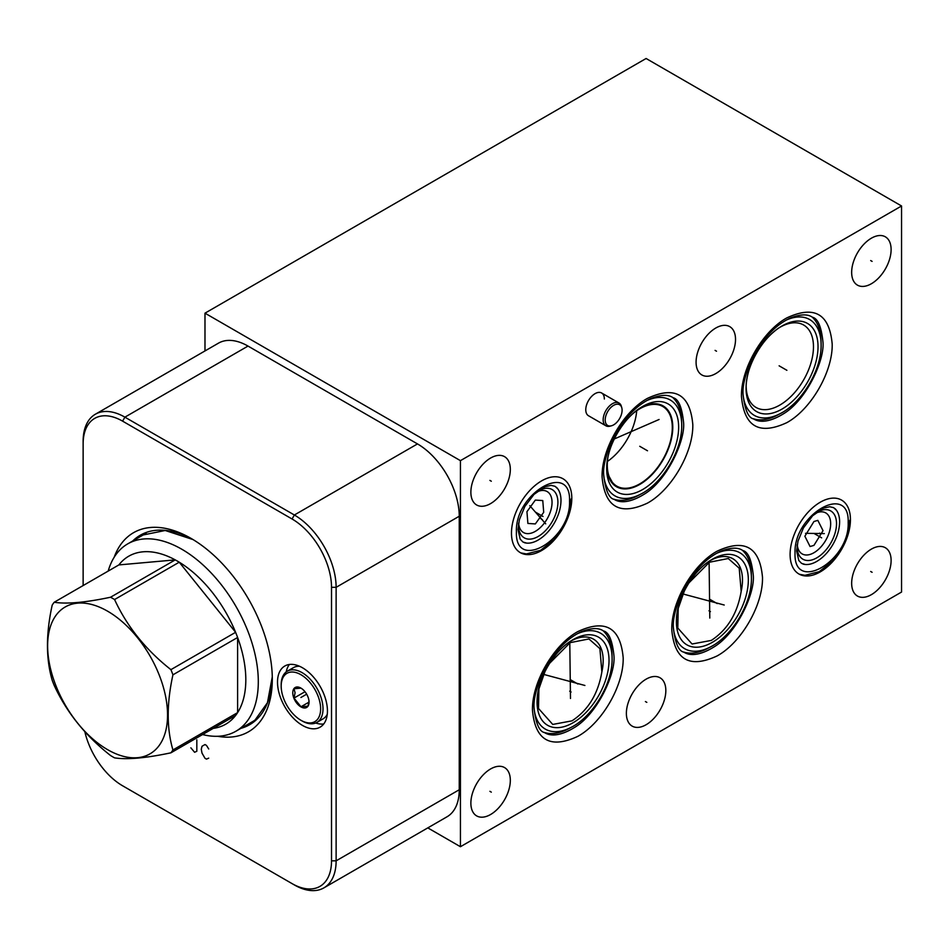 <?xml version="1.0" encoding="UTF-8"?>
<svg xmlns="http://www.w3.org/2000/svg" width="949" height="949" viewBox="0 0 949 949"><rect width="100%" height="100%" fill="white"/><g stroke="black" fill="none" stroke-linecap="round" stroke-linejoin="round"><path stroke-width="1.42" d="M427.797 827.884L460.431 846.722L901.55 592.046L901.55 205.98L646.103 58.494L204.984 313.17L460.431 460.656L901.55 205.98M204.984 350.94L204.984 313.17M460.431 846.722L460.431 460.656M83.132 585.557L83.132 441.261A59.052 34.093 60 0 1 95.363 414.227L218.484 343.147A59.052 34.093 60 0 1 248.009 346.077L417.489 443.918A59.052 34.093 60 0 1 459.245 516.244L459.245 789.758A59.052 34.093 60 0 1 447.015 816.792L323.894 887.873A59.052 34.093 60 0 1 294.368 884.942L122.587 785.772A55.789 32.219 60 0 1 84.829 731.632M95.363 414.227A59.052 34.093 60 0 1 124.9 417.157L294.368 514.999A59.052 34.093 60 0 1 336.124 587.324L336.124 860.838A59.052 34.093 60 0 1 323.894 887.873M83.132 443.918A55.789 32.219 60 0 1 122.587 421.142L292.067 518.996A55.789 32.219 60 0 1 331.521 587.324L331.521 860.838A55.789 32.219 60 0 1 292.067 883.614M327.441 711.003A35.303 20.38 60 0 1 320.121 727.159A35.303 20.38 60 0 1 292.921 717.705A35.303 20.38 60 0 1 277.511 682.177A35.303 20.38 60 0 1 284.819 666.008A35.303 20.38 60 0 1 312.019 675.474A35.303 20.38 60 0 1 327.441 711.003M114.2 557.205A114.948 66.371 60 0 1 128.756 535.96A114.948 66.371 60 0 1 191.022 538.38A114.948 66.371 60 0 1 272.304 679.176A114.948 66.371 60 0 1 253.288 728.524A114.948 66.371 60 0 1 217.594 736.282M636.708 410.739A45.967 26.536 -60 0 1 607.431 461.451M633.244 413.337A45.967 26.536 -60 0 1 662.782 406.516A45.967 26.536 -60 0 1 672.295 427.56A45.967 26.536 -60 0 1 652.236 473.824A45.967 26.536 -60 0 1 616.803 486.137A45.967 26.536 -60 0 1 607.289 465.093A45.967 26.536 -60 0 1 607.953 457.145M609.139 476.517L612.259 482.175M606.802 465.425A46.667 26.94 -60 0 0 639.816 484.417A46.667 26.94 -60 0 0 672.782 427.275A46.667 26.94 120 0 0 639.828 408.2M681.726 425.354A55.339 31.946 120 0 0 681.702 423.705L681.596 420.407A59.158 34.152 120 0 0 672.699 397.501M603.671 474.951A55.339 31.946 -60 0 0 641.156 493.931L638.25 495.485A59.158 34.152 -60 0 1 613.956 499.233M665.83 690.564A27.901 16.109 -60 0 1 653.659 718.642A27.901 16.109 -60 0 1 632.164 726.115A27.901 16.109 -60 0 1 626.376 713.34A27.901 16.109 -60 0 1 638.558 685.261A27.901 16.109 -60 0 1 660.053 677.788A27.901 16.109 -60 0 1 665.83 690.564M510.325 780.339A27.901 16.109 -60 0 1 498.142 808.418A27.901 16.109 -60 0 1 476.647 815.891A27.901 16.109 -60 0 1 470.87 803.127A27.901 16.109 -60 0 1 483.053 775.048A27.901 16.109 -60 0 1 504.548 767.575A27.901 16.109 -60 0 1 510.325 780.339M891.111 249.575A27.901 16.109 -60 0 1 878.928 277.654A27.901 16.109 -60 0 1 857.433 285.127A27.901 16.109 -60 0 1 851.656 272.363A27.901 16.109 -60 0 1 863.839 244.284A27.901 16.109 -60 0 1 885.334 236.811A27.901 16.109 -60 0 1 891.111 249.575M735.522 339.41A27.901 16.109 -60 0 1 723.352 367.477A27.901 16.109 -60 0 1 701.857 374.95A27.901 16.109 -60 0 1 696.08 362.186A27.901 16.109 -60 0 1 708.251 334.107A27.901 16.109 -60 0 1 729.745 326.634A27.901 16.109 -60 0 1 735.522 339.41M510.325 469.423A27.901 16.109 -60 0 1 498.142 497.501A27.901 16.109 -60 0 1 476.647 504.975A27.901 16.109 -60 0 1 470.87 492.199A27.901 16.109 -60 0 1 483.053 464.132A27.901 16.109 -60 0 1 504.548 456.659A27.901 16.109 -60 0 1 510.325 469.423M850.434 519.637A42.658 24.627 -60 0 1 831.81 562.567A42.658 24.627 -60 0 1 798.939 574.003A42.658 24.627 -60 0 1 790.102 554.477A42.658 24.627 -60 0 1 808.726 511.535A42.658 24.627 -60 0 1 841.597 500.111A42.658 24.627 -60 0 1 850.434 519.637M571.808 498.272A42.658 24.627 -60 0 1 553.184 541.203A42.658 24.627 -60 0 1 520.313 552.638A42.658 24.627 -60 0 1 511.475 533.101A42.658 24.627 -60 0 1 530.1 490.17A42.658 24.627 -60 0 1 562.971 478.747A42.658 24.627 -60 0 1 571.808 498.272M611.405 425.804A11.957 6.904 -60 0 1 605.189 419.98A11.957 6.904 120 0 1 612.508 406.077A11.957 6.904 120 0 1 621.797 407.809A11.957 6.904 120 0 1 622.093 410.217A11.957 6.904 -60 0 1 611.405 425.804L609.993 426.172A13.132 7.58 -60 0 1 605.877 425.781L588.499 415.745A13.132 7.58 -60 0 1 585.77 409.731A13.132 7.58 -60 0 1 591.512 396.516A13.132 7.58 -60 0 1 601.63 392.993A13.132 7.58 -60 0 1 604.347 399.007M891.111 560.503A27.901 16.109 -60 0 1 878.928 588.57A27.901 16.109 -60 0 1 857.433 596.043A27.901 16.109 -60 0 1 851.656 583.279A27.901 16.109 -60 0 1 863.839 555.201A27.901 16.109 -60 0 1 885.334 547.727A27.901 16.109 -60 0 1 891.111 560.503M549.566 663.351L570.171 642.651L588.938 638.95L599.898 648.63L601.868 671.868C598.107 693.921 588.143 710.255 571.974 720.849L552.745 724.431L538.486 708.464L538.913 688.927L545.034 671.394M570.219 641.441A46.667 26.94 120 0 1 603.173 660.504A46.667 26.94 -60 0 1 601.868 671.868M538.486 708.464A46.667 26.94 -60 0 1 537.181 698.654M534.05 708.179A55.339 31.946 -60 0 0 571.535 727.159L568.629 728.713A59.158 34.152 -60 0 1 544.346 732.462M576.897 633.968A55.339 31.946 120 0 1 612.081 656.945L612.105 658.63A55.339 31.946 120 0 0 612.081 656.945L611.975 653.647A59.158 34.152 120 0 0 603.078 630.729M688.879 582.923L709.484 562.223L728.251 558.51L739.212 568.202L741.169 591.441C737.42 613.493 727.456 629.816 711.287 640.421L692.058 644.003L677.8 628.036L678.215 608.499L684.348 590.966M709.52 561.001A46.667 26.94 120 0 1 742.486 580.076A46.667 26.94 -60 0 1 741.169 591.441M677.8 628.036A46.667 26.94 -60 0 1 676.495 618.226M673.363 627.752A55.339 31.946 -60 0 0 710.848 646.732L707.942 648.286A59.158 34.152 -60 0 1 683.648 652.034M716.21 553.528A55.339 31.946 120 0 1 751.394 576.506L751.418 578.19A55.339 31.946 120 0 0 751.394 576.506L751.288 573.208A59.158 34.152 120 0 0 742.391 550.301M289.386 664.478A35.303 20.38 -120 0 0 286.195 671.939M323.728 723.968A35.303 20.38 60 0 1 315.685 723.008M779.532 327.524A47.604 27.485 -60 0 1 803.613 324.997A47.604 27.485 -60 0 1 813.471 346.788A47.604 27.485 -60 0 1 792.7 394.689A47.604 27.485 -60 0 1 756.021 407.441A47.604 27.485 -60 0 1 746.163 385.65A47.604 27.485 -60 0 1 746.163 385.33M743.055 394.476A55.339 31.946 -60 0 0 780.541 413.456C802.19 402.459 821.609 369.6 821.11 344.914A55.339 31.946 120 0 0 821.087 343.23L820.98 339.944A59.158 34.152 120 0 0 812.083 317.025M780.541 413.456L777.634 415.01A59.158 34.152 -60 0 1 753.352 418.758M813.945 521.511L817.836 520.372L823.032 530.681L813.945 545.378L810.066 546.529L804.871 536.221L813.945 521.511M797.267 544.37A23.654 13.654 -60 0 0 814.527 552.377A23.654 13.654 -60 0 0 830.672 523.753A23.654 13.654 120 0 0 815.096 513.48M535.331 523.931L527.893 523.445L526.944 511.689L535.331 500.076L542.769 500.562L543.706 512.318L535.331 523.931M518.64 523.006A23.654 13.654 -60 0 0 535.9 531.013A23.654 13.654 -60 0 0 552.045 502.389A23.654 13.654 120 0 0 536.47 492.116M122.587 785.772L124.9 787.101A59.052 34.093 60 0 1 124.888 787.101A59.052 34.093 60 0 1 124.841 787.065M605.877 425.781A13.132 7.58 -60 0 1 603.161 419.766A13.132 7.58 120 0 1 608.89 406.552A13.132 7.58 120 0 1 619.021 403.04A13.132 7.58 120 0 1 621.405 406.409L621.797 407.809M202.564 734.55A108.174 62.456 -120 0 0 235.898 731.24A108.174 62.456 -120 0 0 252.481 644.561A108.174 62.456 -120 0 0 181.805 549.234A108.174 62.456 60 0 0 127.724 543.872A108.174 62.456 60 0 0 108.186 571.096M110.547 597.229L175.233 559.886L118.874 564.916A96.988 55.991 -120 0 1 175.233 559.886A96.988 55.991 60 0 1 177.238 561.013A96.988 55.991 -120 0 1 179.242 562.199L114.568 599.543A96.988 55.991 -120 0 0 112.563 598.356A96.988 55.991 -120 0 0 110.547 597.229C85.469 602.544 66.679 604.216 54.2 602.259A96.988 55.991 -120 0 0 52.195 605.118C45.896 633.802 45.896 658.843 52.195 680.255A96.988 55.991 -120 0 0 54.2 685.427C66.679 712.438 85.469 735.807 110.547 755.534A96.988 55.991 -120 0 0 112.563 756.733A96.988 55.991 -120 0 0 114.568 757.86C127.047 759.817 145.838 758.132 170.915 752.818A96.988 55.991 -120 0 0 172.932 749.959C166.633 728.559 166.633 703.506 172.932 674.822A96.988 55.991 -120 0 0 170.915 669.65C145.838 649.923 127.047 626.554 114.568 599.543M118.874 564.916L54.2 602.259M107.581 749.651A84.793 48.957 -120 0 0 167.546 715.036A84.793 48.957 -120 0 0 107.581 611.18A84.793 48.957 -120 0 0 47.628 645.794A84.793 48.957 -120 0 0 107.581 749.651M209.776 728.69A96.988 55.991 -120 0 0 235.601 715.475L170.915 752.818M235.601 715.475A96.988 55.991 -120 0 0 237.606 712.616A96.988 55.991 -120 0 0 237.606 637.479A96.988 55.991 -120 0 0 235.601 632.307A96.988 55.991 -120 0 0 179.242 562.199L235.601 632.307L170.915 669.65M172.932 674.822L237.606 637.479L237.606 712.616L172.932 749.959M320.632 708.879A27.901 16.109 60 0 1 300.916 720.267A27.901 16.109 60 0 1 281.189 686.103A27.901 16.109 60 0 1 300.916 674.703A27.901 16.109 60 0 1 320.632 708.879M292.778 692.794A11.507 6.643 -120 0 0 300.916 706.886A11.507 6.643 -120 0 0 309.042 702.189A11.507 6.643 -120 0 0 300.916 688.096A11.507 6.643 -120 0 0 292.778 692.794M281.189 686.103L281.189 684.727A29.573 17.082 60 0 1 287.31 671.18A29.573 17.082 60 0 1 310.109 679.104A29.573 17.082 60 0 1 323.016 708.879A29.573 17.082 60 0 1 316.883 722.414A29.573 17.082 60 0 1 302.102 720.955L300.916 720.267M287.31 671.18L293.478 667.621A29.573 17.082 60 0 1 299.504 666.257M327.263 714.324A29.573 17.082 60 0 1 323.051 718.856L316.883 722.414M300.987 688.132L294 688.76L295.08 692.794L294 698.073L304.997 691.726M309.042 700.848L307.962 706.139L300.987 706.756L294 698.073M300.987 706.756L308.959 702.153M870.684 571.476L872.095 572.294M645.403 701.548L646.815 702.355M489.898 791.324L491.309 792.142M870.684 260.56L872.095 261.378M715.095 350.383L716.507 351.201M489.898 480.408L491.309 481.226M715.095 602.366L716.507 603.184L715.095 602.366M575.782 682.794L577.194 683.612L575.782 682.794M784.787 369.09L786.199 369.908L784.787 369.09M645.403 449.565L646.815 450.384L645.403 449.565M819.556 536.648L820.968 537.466M540.942 515.283L542.354 516.102M724.217 605.023L682.948 593.967M708.998 610.776L710.421 611.595M709.793 618.048L709.105 562.437M584.904 685.463L543.635 674.395M569.685 691.204L571.108 692.023M570.479 698.476L569.791 642.876M819.556 533.124L820.98 533.943M824.337 533.599L805.511 533.326M540.93 518.795L542.354 519.613M545.711 523.848L529.767 505.663M190.868 747.836L194.592 752.272L196.823 751.264L196.823 739.829M208.709 748.975L206.479 745.404L204.984 744.55L202.018 746.258L201.271 749.259L202.018 753.126L204.984 758.275L206.479 759.129L208.709 758.132M614.24 438.996L659.092 419.482M303.182 696.175L301.758 696.993L303.182 696.175M717.195 603.576L709.425 599.092M709.484 599.127L717.136 603.54M577.882 684.015L570.112 679.52M570.171 679.555L577.822 683.98M786.887 370.3L779.117 365.816M779.176 365.851L786.828 370.276M647.503 450.775L639.733 446.291M639.792 446.327L647.443 450.739M821.644 537.846L813.91 533.385M813.945 533.409L821.609 537.822M543.018 516.481L535.283 512.021M535.331 512.045L542.982 516.458M306.669 694.17L300.916 697.491M122.587 421.142L124.9 417.157L248.009 346.077M254.842 720.232A108.435 62.61 60 0 1 250.797 722.936L255.056 720.042L267.452 702.699L272.28 676.851A109.396 63.156 -120 0 1 254.213 721.596A109.396 63.156 60 0 1 240.904 728.346M132.73 540.989A109.396 63.156 60 0 1 135.695 538.344A109.396 63.156 -120 0 1 193.015 539.566L165.221 530.491L142.362 535.117A108.435 62.61 -120 0 0 138.72 537.525M250.797 722.936A108.435 62.61 60 0 1 246.894 724.894M678.642 427.216A50.878 29.372 120 0 0 641.227 407.299A50.878 29.372 120 0 0 606.719 467.086A50.878 29.372 120 0 0 606.684 468.759A50.878 29.372 -60 0 0 642.663 489.53A50.878 29.372 -60 0 0 678.642 427.216M641.156 493.931C662.805 482.934 682.224 450.075 681.726 425.389L681.702 423.705A55.339 31.946 120 0 0 646.518 400.727M571.606 640.528A50.878 29.372 120 0 1 609.021 660.445A50.878 29.372 -60 0 1 573.042 722.758A50.878 29.372 -60 0 1 537.063 701.987A50.878 29.372 120 0 1 537.098 700.315A50.878 29.372 120 0 1 571.606 640.528C553.611 651.192 537.324 679.401 537.098 700.315M710.92 560.1A50.878 29.372 120 0 1 748.334 580.017A50.878 29.372 -60 0 1 712.355 642.319A50.878 29.372 -60 0 1 676.376 621.548A50.878 29.372 120 0 1 676.412 619.887A50.878 29.372 120 0 1 710.92 560.1C692.924 570.752 676.637 598.973 676.412 619.887M818.026 346.741A50.878 29.372 120 0 0 780.612 326.824A50.878 29.372 120 0 0 746.104 386.611A50.878 29.372 120 0 0 746.068 388.283A50.878 29.372 -60 0 0 782.047 409.055A50.878 29.372 -60 0 0 818.026 346.741M821.11 344.914L821.087 343.23A55.339 31.946 120 0 0 785.902 320.252M797.136 545.533L797.148 544.999A27.865 16.086 120 0 0 797.136 545.533A27.865 16.086 120 0 0 797.113 546.446A27.865 16.086 -60 0 0 816.816 557.822A27.865 16.086 -60 0 0 836.52 523.694A27.865 16.086 120 0 0 816.033 512.78A27.865 16.086 120 0 0 815.594 513.065L816.033 512.78M839.616 521.831A32.325 18.66 120 0 0 839.604 520.871L839.616 521.867C839.509 529.34 837.267 536.897 832.866 544.572C828.216 552.425 822.569 558.202 815.915 561.891A32.325 18.66 -60 0 1 802.949 564.038M839.604 520.871A32.325 18.66 120 0 0 834.966 508.569M518.51 524.156L518.534 523.634A27.865 16.086 120 0 0 518.51 524.156A27.865 16.086 120 0 0 518.486 525.082A27.865 16.086 -60 0 0 538.19 536.458A27.865 16.086 -60 0 0 557.905 502.329A27.865 16.086 120 0 0 537.407 491.416A27.865 16.086 120 0 0 536.968 491.701L537.407 491.416M560.989 500.467A32.325 18.66 120 0 0 560.978 499.506L560.989 500.503C560.883 507.976 558.641 515.532 554.24 523.207C549.59 531.06 543.943 536.837 537.288 540.527A32.325 18.66 -60 0 1 524.322 542.662M560.978 499.506A32.325 18.66 120 0 0 556.339 487.205M292.067 518.996L294.368 514.999L417.489 443.918M331.521 587.324L336.124 587.324L459.245 516.244M331.521 860.838L336.124 860.838L459.245 789.758M762.498 577.36C759.805 547.098 744.692 538.368 717.136 551.167C692.9 564.441 671.157 602.105 671.773 629.733C674.466 659.994 689.591 668.725 717.136 655.925C741.371 642.651 763.126 604.988 762.498 577.36M623.185 657.787C620.492 627.526 605.379 618.795 577.822 631.595C553.587 644.869 531.843 682.533 532.46 710.16C535.153 740.422 550.278 749.152 577.822 736.353C602.069 723.079 623.813 685.415 623.185 657.787M832.19 344.084C829.497 313.822 814.384 305.092 786.828 317.891C762.593 331.165 740.849 368.829 741.466 396.457C744.158 426.718 759.283 435.449 786.828 422.649C811.075 409.375 832.819 371.711 832.19 344.084M692.806 424.559C690.113 394.298 675 385.567 647.443 398.366C623.208 411.641 601.464 449.304 602.081 476.932C604.774 507.193 619.899 515.924 647.443 503.124C671.678 489.85 693.434 452.187 692.806 424.559M848.169 522.496C849.806 481.973 793.4 514.548 795.037 553.16C793.4 593.683 849.806 561.108 848.169 522.496M569.542 501.131C571.179 460.609 514.773 493.183 516.422 531.796C514.773 572.318 571.179 539.744 569.542 501.131M641.227 407.299C623.232 417.951 606.945 446.172 606.719 467.086M571.535 727.159C593.184 716.163 612.603 683.316 612.105 658.63M710.848 646.732C732.498 635.735 751.916 602.876 751.418 578.19M780.612 326.824C762.616 337.476 746.329 365.697 746.104 386.611M753.257 575.141C755.202 593.398 736.495 633.849 713.446 647.277C696.222 657.752 687.301 654.442 683.885 652.165C678.582 651.144 675.071 642.936 673.363 627.526C672.616 617.514 676.673 603.754 685.51 586.233C695.581 569.175 707.278 557.526 720.611 551.286C730.588 547.407 737.978 547.158 742.77 550.515C748.156 551.737 751.655 559.946 753.257 575.141M613.944 655.581C615.889 673.826 597.182 714.289 574.133 727.705C556.909 738.18 547.988 734.87 544.572 732.604C539.269 731.572 535.758 723.363 534.05 707.954C533.302 697.942 537.359 684.182 546.197 666.673C556.268 649.602 567.965 637.953 581.298 631.726C591.274 627.835 598.665 627.586 603.457 630.955C608.843 632.164 612.342 640.373 613.944 655.581M822.949 341.865C824.895 360.122 806.187 400.573 783.139 414.001C765.914 424.476 756.994 421.166 753.577 418.9C748.275 417.868 744.763 409.66 743.055 394.25C742.308 384.238 746.365 370.478 755.202 352.957C765.274 335.899 776.97 324.25 790.303 318.022C800.28 314.131 807.67 313.882 812.463 317.251C817.848 318.461 821.348 326.67 822.949 341.865M683.565 422.341C685.51 440.597 666.803 481.048 643.754 494.476C626.53 504.951 617.609 501.641 614.193 499.364C608.89 498.344 605.379 490.135 603.671 474.725C602.923 464.713 606.969 450.953 615.818 433.432C625.889 416.374 637.586 404.725 650.919 398.485C660.895 394.606 668.286 394.357 673.078 397.714C678.464 398.936 681.963 407.145 683.565 422.341M849.746 520.289L847.327 535.319L841.241 549.174L832.439 561.203L819.212 571.678L805.001 575.308L799.402 574.264M805.298 564.477L801.573 563.386L798.797 560.491L796.626 550.954L798.002 541.108L803.447 527.881L812.641 515.746L823.637 508.071L829.746 506.742L833.685 507.679L836.532 510.372M571.132 498.925L568.7 513.955L562.615 527.81L553.813 539.839L540.586 550.313L526.375 553.943L520.776 552.899M526.671 543.113L522.946 542.021L520.171 539.127L518 529.589L519.376 519.744L524.821 506.517L534.014 494.382L545.023 486.707L551.132 485.378L555.058 486.315L557.905 489.008M601.63 392.993L619.021 403.04M254.332 720.599L235.898 731.24M146.146 533.231L127.724 543.872M252.304 721.774L252.92 721.608"/></g></svg>
